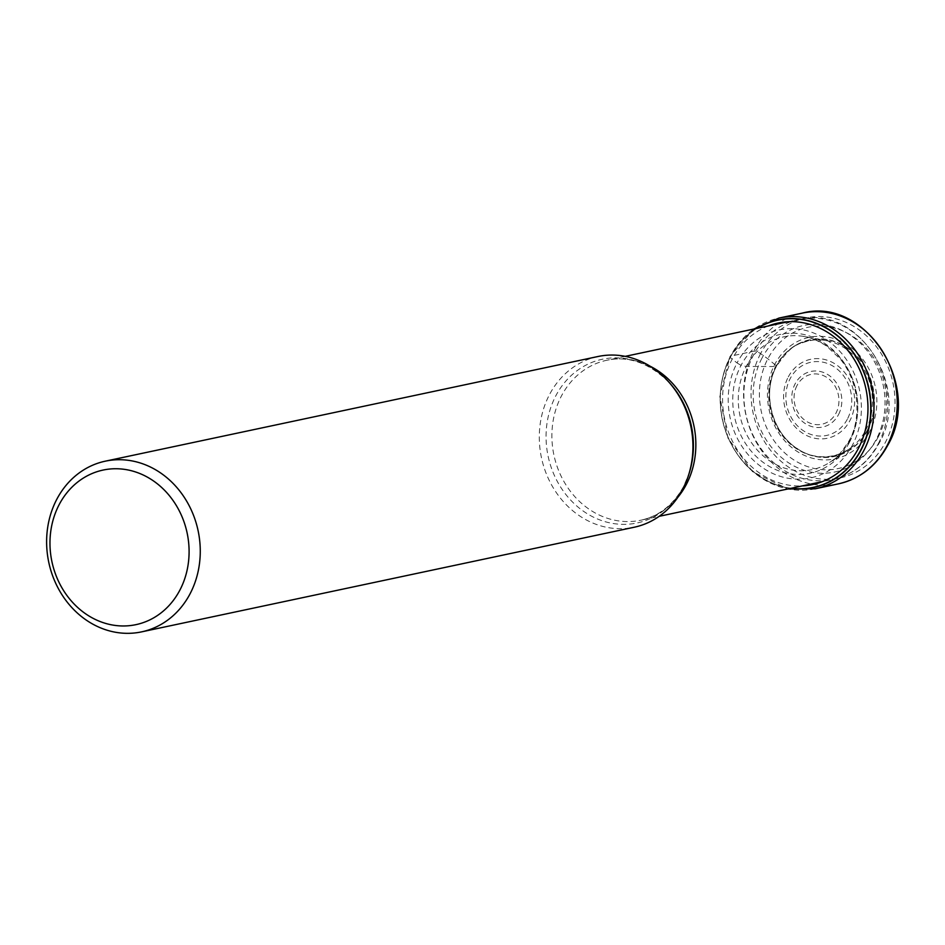 <?xml version="1.0" encoding="UTF-8"?>
<svg xmlns="http://www.w3.org/2000/svg" width="945" height="945" viewBox="0 0 945 945"><rect width="100%" height="100%" fill="white"/><g stroke="black" fill="none" stroke-linecap="round" stroke-linejoin="round"><path stroke-width="0.71" stroke-dasharray="4.72 3.54" d="M791.26 488.258A85.452 74.738 78 0 1 730.261 357.493A85.452 74.738 78 0 1 757.276 328.305M852.567 444.882A75.647 66.162 78 0 1 761.658 467.054A75.647 66.162 78 0 1 737.041 362.951L741.034 365.372L746.207 366.459L775.632 366.53L776.424 365.857L767.836 358.805A546.671 182.432 27.7 0 0 760.571 353.631A5.493 1.831 27.7 0 0 753.779 351.221L730.497 356.17A4.123 1.37 27.7 0 0 730.178 357.364L730.261 357.493A188.409 62.878 27.7 0 0 732.21 359.1L737.041 362.951A75.647 66.162 -102 0 1 827.95 340.779A75.647 66.162 -102 0 1 852.567 444.882M867.51 430.447A59.641 52.164 -102 0 0 848.102 348.374A59.641 52.164 -102 0 0 776.424 365.857A59.641 52.164 78 0 0 795.832 447.93A59.641 52.164 78 0 0 867.51 430.447M878.165 437.051A72.245 63.185 -102 0 0 854.658 337.637A72.245 63.185 -102 0 0 767.836 358.805A72.245 63.185 78 0 0 791.343 458.231A72.245 63.185 78 0 0 878.165 437.051M597.984 356.513A87.259 76.321 -102 0 0 549.482 394.62A87.259 76.321 -102 0 0 554.68 490.136A87.259 76.321 -102 0 0 634.249 527.227M768.38 325.942A82.581 72.222 -102 0 0 732.21 359.1A82.581 72.222 78 0 0 734.206 444.587A82.581 72.222 78 0 0 802.364 485.907M849.472 442.272A71.005 62.11 -102 0 0 826.367 344.559A71.005 62.11 -102 0 0 741.034 365.372A71.005 62.11 78 0 0 764.139 463.085A71.005 62.11 78 0 0 849.472 442.272M849.898 439.992A67.898 59.381 78 0 1 829.533 462.507A67.898 59.381 78 0 1 756.496 449.159A67.898 59.381 78 0 1 746.207 366.459A67.898 59.381 -102 0 1 802.718 336.266C808.625 336.55 816.574 339.81 826.556 346.024L840.483 359.23C848.019 368.786 853.051 379.748 855.568 392.128C858.639 411.358 856.489 427.565 849.106 440.76C840.341 454.096 833.821 461.349 829.533 462.507L850.913 447.812A58.921 51.538 78 0 1 785.874 439.756A58.921 51.538 78 0 1 775.632 366.53A58.921 51.538 -102 0 1 828.222 341.003L802.718 336.266A67.898 59.381 -102 0 1 849.898 439.992M865.608 430.341A58.921 51.538 -102 0 0 828.222 341.003C819.409 338.735 809.971 339.633 799.931 343.696C794.107 344.547 786.299 352.072 776.495 366.27C761.67 392.647 771.864 432.904 797.273 448.568C809.936 457.912 831.954 461.314 850.913 447.812A58.921 51.538 78 0 0 865.608 430.341M867.226 430.341A59.405 51.963 78 0 1 795.82 447.753A59.405 51.963 78 0 1 776.495 365.998A59.405 51.963 -102 0 1 847.889 348.587A59.405 51.963 -102 0 1 867.226 430.341M869.601 431.747A62.122 54.326 78 0 1 794.946 449.95A62.122 54.326 78 0 1 774.735 364.463A62.122 54.326 -102 0 1 849.39 346.26A62.122 54.326 -102 0 1 869.601 431.747M760.571 353.631A81.79 71.525 -102 0 0 787.185 466.18A81.79 71.525 -102 0 0 885.477 442.213A81.79 71.525 -102 0 0 858.863 329.663A81.79 71.525 -102 0 0 760.571 353.631M802.281 313.126A87.259 76.321 -102 0 0 753.779 351.221A87.259 76.321 -102 0 0 758.977 446.737A87.259 76.321 -102 0 0 838.546 483.828M815.263 488.778A87.259 76.321 78 0 1 735.694 451.686A87.259 76.321 78 0 1 730.497 356.17A87.259 76.321 78 0 1 778.999 318.063M756.744 328.411A85.664 74.927 -102 0 0 730.178 357.364A85.664 74.927 -102 0 0 790.717 488.376M677.766 497.389A81.766 71.513 78 0 1 640.864 520.211A81.766 71.513 78 0 1 566.338 485.494A81.766 71.513 78 0 1 561.389 396.038A81.766 71.513 78 0 1 561.436 395.955A81.766 71.513 78 0 1 606.879 360.246A81.766 71.513 78 0 1 649.876 366.093M878.295 443.725A81.766 71.513 -102 0 0 873.416 354.221A81.766 71.513 -102 0 0 798.868 319.469A81.766 71.513 -102 0 0 753.46 355.084A81.766 71.513 -102 0 0 753.425 355.166A81.766 71.513 -102 0 0 758.292 444.67A81.766 71.513 -102 0 0 832.84 479.422A81.766 71.513 -102 0 0 878.248 443.807A81.766 71.513 -102 0 0 878.295 443.725M625.2 356.359L606.879 360.246C629.299 355.485 650.526 363.423 670.572 384.048A83.692 73.202 -102 0 0 555.825 395.778A83.692 73.202 -102 0 0 555.778 395.872A83.692 73.202 -102 0 0 583.112 510.985A83.692 73.202 -102 0 0 683.648 486.427A83.692 73.202 -102 0 0 683.696 486.332A83.692 73.202 -102 0 0 689.377 472.571L683.802 486.084C673.478 504.76 659.161 516.135 640.864 520.211L659.185 516.313M761.93 358.202A74.891 65.5 -102 0 0 786.299 461.266A74.891 65.5 -102 0 0 876.298 439.307A74.891 65.5 -102 0 0 851.929 336.243A74.891 65.5 -102 0 0 761.93 358.202M788.307 376.901A40.34 35.284 78 0 1 836.797 365.077A40.34 35.284 78 0 1 849.921 420.596A40.34 35.284 78 0 1 801.431 432.432A40.34 35.284 78 0 1 788.307 376.901M847.322 419.237A37.446 32.744 78 0 1 802.34 430.022A37.446 32.744 78 0 1 790.221 378.543A37.446 32.744 78 0 1 790.292 378.402A37.446 32.744 78 0 1 835.274 367.617A37.446 32.744 78 0 1 847.393 419.096A37.446 32.744 78 0 1 847.322 419.237M838.546 414.548A28.409 24.853 -102 0 0 829.226 375.508A28.409 24.853 -102 0 0 795.111 383.859A28.409 24.853 -102 0 0 795.076 383.942A28.409 24.853 -102 0 0 804.396 422.982A28.409 24.853 -102 0 0 838.51 414.631A28.409 24.853 -102 0 0 838.546 414.548M796.989 385.56A25.515 22.314 -102 0 0 805.364 420.619A25.515 22.314 -102 0 0 835.982 413.119A25.515 22.314 -102 0 0 836.018 413.048A25.515 22.314 -102 0 0 827.655 377.988A25.515 22.314 -102 0 0 797.025 385.489A25.515 22.314 -102 0 0 796.989 385.56M753.874 329.025L730.001 356.489L719.842 396.593L728.016 438.291L752.598 471.732L787.858 488.978M788.177 321.737L798.868 319.469C858.273 303.451 912.067 387.651 879.122 443.193C868.561 462.613 853.134 474.685 832.84 479.422L822.162 481.69"/><path stroke-width="1.42" d="M757.276 328.305A85.452 74.738 78 0 1 848.386 346.638A85.452 74.738 78 0 1 860.753 450.044A85.452 74.738 78 0 1 791.26 488.258M141.573 631.874L634.249 527.227A87.259 76.321 -102 0 0 682.751 489.132A87.259 76.321 -102 0 0 688.716 474.685A87.259 76.321 -102 0 0 669.119 382.382A87.259 76.321 -102 0 0 597.984 356.513L105.308 461.172A87.259 76.321 78 0 1 161.678 473.693A87.259 76.321 78 0 1 190.075 593.779A87.259 76.321 78 0 1 141.573 631.874A87.259 76.321 78 0 1 85.204 619.353A87.259 76.321 78 0 1 56.806 499.267A87.259 76.321 78 0 1 105.308 461.172M59.192 504.571A79.014 69.103 78 0 1 154.153 481.407A79.014 69.103 78 0 1 179.869 590.141A79.014 69.103 78 0 1 84.908 613.305A79.014 69.103 78 0 1 59.192 504.571M802.364 485.907A82.581 72.222 78 0 0 858.332 448.532A82.581 72.222 -102 0 0 850.205 353.465A82.581 72.222 -102 0 0 768.38 325.942M887.048 445.733A87.259 76.321 -102 0 0 881.85 350.217A87.259 76.321 -102 0 0 802.281 313.126C865.396 295.998 922.899 386.009 887.721 445.308C876.464 465.968 860.08 478.808 838.546 483.828A87.259 76.321 -102 0 0 887.048 445.733M802.281 313.126L778.999 318.063A87.259 76.321 78 0 1 858.568 355.155A87.259 76.321 78 0 1 863.765 450.67A87.259 76.321 78 0 1 815.263 488.778L838.546 483.828M790.717 488.376A85.664 74.927 -102 0 0 861.001 450.139A85.664 74.927 -102 0 0 848.374 346.224A85.664 74.927 -102 0 0 756.744 328.411M649.876 366.093A81.766 71.513 78 0 1 686.353 484.419A81.766 71.513 78 0 1 686.306 484.502A81.766 71.513 78 0 1 677.766 497.389M688.716 474.685L689.377 472.571A83.692 73.202 -102 0 0 670.572 384.048L669.119 382.382M778.999 318.063L753.874 329.025M815.263 488.778L787.858 488.978M625.2 356.359L788.177 321.737M659.185 516.313L822.162 481.69"/></g></svg>
